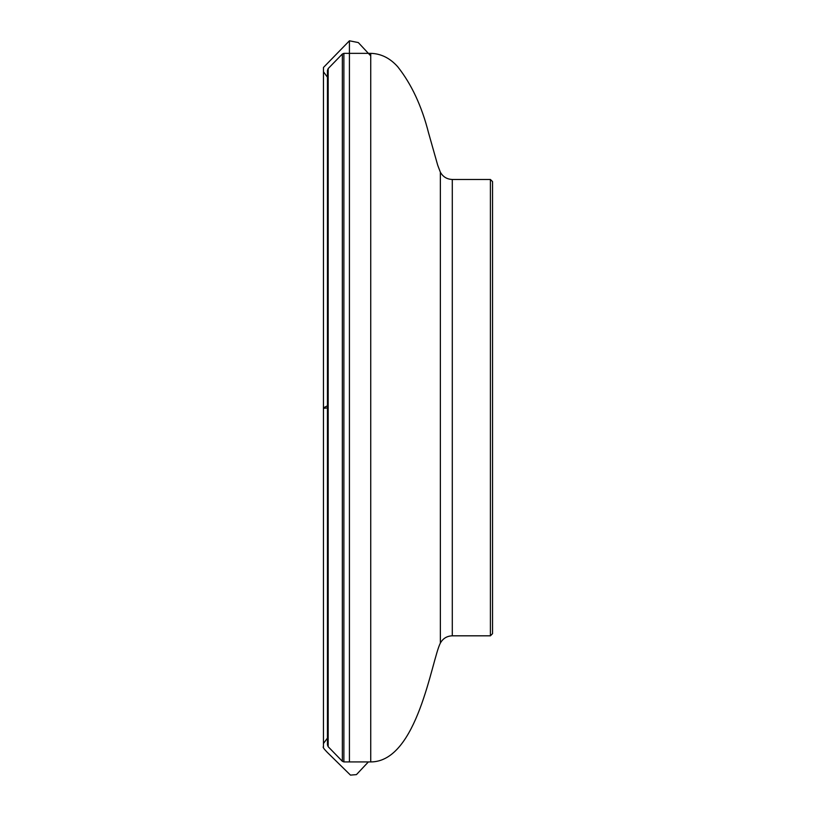 <?xml version="1.0" encoding="UTF-8"?>
<svg xmlns="http://www.w3.org/2000/svg" width="816" height="816" viewBox="0 0 816 816"><rect width="100%" height="100%" fill="white"/><g stroke="black" fill="none" stroke-linecap="round" stroke-linejoin="round"><path stroke-width="1.22" d="M452.288 635.817L452.288 179.469L490.406 179.469L492.548 181.611L492.548 633.665L490.406 635.817L452.288 635.817C446.964 636.011 442.986 638.428 440.365 643.069C431.674 659.869 417.598 761.93 370.729 761.93L343.883 761.93L342.343 761.277L328.175 746.711L327.451 744.926L327.451 70.349L327.451 740.642M349.421 761.93L349.421 40.8L323.473 67.453L323.452 747.028L323.452 70.319L323.452 407.827L327.451 405.817L327.451 407.929L323.452 408.357L323.452 743.539L327.451 738.082M370.729 55.886L358.306 42.565L349.421 40.8L349.421 53.356M490.406 179.469L490.406 635.817M452.288 179.469C446.964 179.265 442.986 176.848 440.365 172.207L440.365 643.069M328.175 746.711L328.175 68.575L342.343 54.009L343.883 53.356L370.729 53.356L370.729 761.93M343.883 53.356L343.883 761.93M342.343 54.009L342.343 761.277M368.363 761.93L356.439 774.619L350.472 775.108L327.257 752.332C323.779 748.751 322.514 746.885 323.452 746.732L323.452 71.737L327.451 77.234M323.452 737.684L323.452 68.258L323.452 737.684M370.729 53.356C380.96 53.611 389.956 58.069 397.698 66.718C411.509 84.15 421.79 106.202 428.553 132.865L437.723 165.271L440.365 172.207M328.175 68.575L327.451 70.349"/></g></svg>
